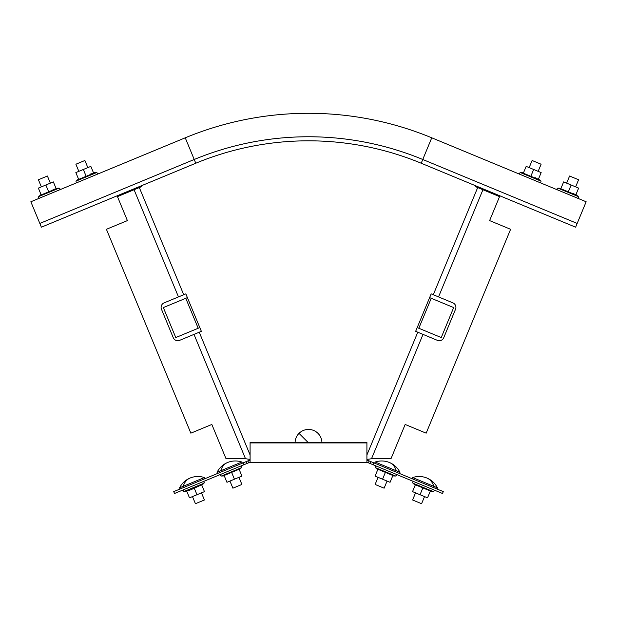<?xml version="1.0" encoding="UTF-8"?>
<svg xmlns="http://www.w3.org/2000/svg" width="617" height="617" viewBox="0 0 617 617"><rect width="100%" height="100%" fill="white"/><g stroke="black" fill="none" stroke-linecap="round" stroke-linejoin="round"><path stroke-width="0.93" d="M183.719 294.741L164.107 302.87A4.867 4.867 0 0 0 161.469 309.225L173.269 337.707A4.867 4.867 0 0 0 179.624 340.345L201.366 331.337L185.84 293.862L183.719 294.741L139.326 187.56L141.447 186.681L141.108 185.879M417.771 332.216L437.384 340.345A4.867 4.867 0 0 0 443.746 337.707L455.539 309.225A4.867 4.867 0 0 0 452.909 302.87L431.175 293.862L415.65 331.337L417.771 332.216L366.914 454.984M250.093 454.984L199.245 332.216M475.9 185.879L475.568 186.681L477.689 187.56L433.288 294.741M250.093 459.441L245.327 458.67L226.007 458.67L211.839 424.465L190.854 433.165L106.409 229.293L127.395 220.601L117.461 196.615L139.326 187.56M178.475 296.916L134.082 189.735M187.267 297.664L163.343 307.575L175.768 337.553L199.684 327.642M185.771 298.281L198.188 328.259M245.504 458.739L194 334.391M423.015 334.391L371.511 458.739L366.914 459.441M417.323 327.642L441.248 337.553L453.665 307.575L429.741 297.664M418.82 328.259L431.244 298.281M477.689 187.56L482.934 189.735L438.54 296.916M482.934 189.735L499.554 196.615L489.613 220.601L510.606 229.293L426.162 433.165L405.168 424.465L391.008 458.67L371.511 458.739M195.782 163.235L185.247 137.807A322.074 322.074 0 0 1 431.753 137.807L586.15 201.759L577.173 223.439L575.615 227.187L421.218 163.235A294.548 294.548 0 0 0 195.782 163.235L41.385 227.187L39.827 223.439L194.232 159.487A298.605 298.605 0 0 1 422.768 159.487L431.753 137.807A322.074 322.074 0 0 0 185.247 137.807L30.85 201.759L39.827 223.439M81.814 180.65L96.854 174.418A0.918 0.918 0 0 0 96.46 172.652L76.3 181.005A0.918 0.918 0 0 0 77.272 182.532L81.814 180.65L77.272 182.532A0.918 0.918 0 0 1 76.068 182.03M73.57 184.067L63.081 188.409M54.836 191.825L59.379 189.943A0.918 0.918 0 0 0 58.985 188.17L38.825 196.53A0.918 0.918 0 0 0 39.797 198.057L44.339 196.175M250.093 462.318L366.914 462.318L366.914 442.921L250.093 442.921L250.093 462.318A1.62 1.62 0 0 0 249.476 462.442L248.651 462.781L247.88 460.907L248.697 460.567A3.648 3.648 0 0 1 250.093 460.29M366.914 462.318A1.62 1.62 0 0 1 367.539 462.442L442.505 493.492L443.276 491.618L373.817 462.85L373.038 464.724M366.914 442.921L366.914 442.451L250.093 442.451L250.093 442.921M243.977 464.724L243.198 462.85L173.732 491.618L174.511 493.492L248.651 462.781M366.914 460.29A3.648 3.648 0 0 1 368.31 460.567L373.817 462.85M243.198 462.85L247.88 460.907M519.645 173.215A0.918 0.918 0 0 0 520.146 174.418A0.918 0.918 0 0 1 520.54 172.652L523.517 172.783L523.339 173.2L526.17 166.374L541.155 172.583L538.332 179.408L538.502 178.992L540.7 181.005A0.918 0.918 0 0 1 539.728 182.532M538.502 178.992L538.332 179.408L538.502 178.992L538.332 179.408L535.502 177.765L538.332 179.408L530.836 176.308L523.339 173.2L523.517 172.783M530.836 176.308L533.659 169.482M575.638 186.866L578.584 179.748L569.591 176.022L566.637 183.141M538.163 171.341L541.109 164.222L532.116 160.497L529.162 167.616M87.838 167.616L84.884 160.497L75.891 164.222L78.837 171.341L75.891 164.222M50.363 183.141L47.409 176.022L38.416 179.748L41.362 186.866M56.008 188.301L56.186 188.725L56.008 188.301L56.186 188.725L53.016 189.566L56.186 188.725L56.008 188.301L58.985 188.17M41.023 194.509L38.825 196.53L41.023 194.509L41.192 194.933L38.37 188.108L53.355 181.899L56.186 188.725L41.192 194.933L41.023 194.509M48.689 191.833L45.859 185.007M93.483 172.783L93.661 173.2L93.483 172.783L93.661 173.2L90.498 174.04L93.661 173.2L93.483 172.783L96.46 172.652M86.164 176.308L83.341 169.482L90.83 166.374L93.661 173.2L78.668 179.408L78.498 178.992L76.3 181.005M83.341 169.482L75.845 172.583L78.498 178.992M38.593 197.556A0.918 0.918 0 0 0 39.797 198.057M92.311 176.3L96.854 174.418M557.12 188.74A0.918 0.918 0 0 0 557.621 189.943A0.918 0.918 0 0 1 558.015 188.17L560.992 188.301L560.814 188.725L563.645 181.899L578.63 188.108L575.808 194.933L575.977 194.509L575.808 194.933L575.977 194.509L578.175 196.53A0.918 0.918 0 0 1 577.203 198.057M575.977 194.509L575.808 194.933L572.977 193.291L575.808 194.933L568.311 191.833L560.814 188.725L560.992 188.301L558.015 188.17L578.175 196.53M568.311 191.833L571.141 185.007M183.218 486.319L179.578 487.823C181.892 483.304 185.385 480.041 190.059 478.044C194.779 476.154 199.561 475.985 204.389 477.55L183.218 486.319A20.446 14.453 -112.5 0 1 190.059 478.044C194.779 476.154 199.561 475.985 204.389 477.55L204.875 478.723M192.473 496.592L195.427 503.711L204.42 499.986L201.474 492.867M201.813 485.217L201.643 484.8L201.813 485.217L204.011 483.204L183.851 491.556L186.828 491.425L186.65 491.009L190.576 489.875L201.643 484.8L204.466 491.626L196.97 494.726L194.147 487.9M196.97 494.726L189.481 497.834L186.65 491.009L189.812 490.168L187.182 490.901M220.693 470.794L217.061 472.306C219.367 467.779 222.86 464.524 227.534 462.519C232.254 460.629 237.036 460.467 241.864 462.025L220.693 470.794A20.446 14.453 -112.5 0 1 227.534 462.519C232.254 460.629 237.036 460.467 241.864 462.025L242.35 463.197M229.948 481.067L232.902 488.186L241.895 484.461L238.949 477.342M399.469 473.478L399.955 472.306C397.641 467.779 394.147 464.524 389.474 462.519C394.147 464.524 397.641 467.779 399.955 472.306L375.144 462.025L374.658 463.197M378.067 477.342L375.121 484.461L384.113 488.186L387.06 481.067M231.622 472.383L239.118 469.275L239.288 469.699L241.486 467.686L221.326 476.039L224.303 475.908L224.125 475.483L231.622 472.383L234.445 479.201L226.956 482.309L224.125 475.483L224.303 475.908L221.326 476.039A0.918 0.918 0 0 1 220.932 474.265M241.486 467.686A0.918 0.918 0 0 0 240.514 466.151M239.288 469.699L241.941 476.1L234.445 479.201M182.956 490.993A0.918 0.918 0 0 1 183.457 489.79L182.956 490.993L183.851 491.556M203.965 481.808A0.918 0.918 0 0 0 203.039 481.676L204.242 482.178L204.011 483.204M436.944 488.996L437.43 487.823C435.116 483.304 431.622 480.041 426.949 478.044C431.622 480.041 435.116 483.304 437.43 487.823L412.619 477.55L412.133 478.723M415.542 492.867L412.596 499.986L421.588 503.711L424.535 496.592M422.869 487.9L430.358 491.009L430.188 491.425L433.165 491.556L412.997 483.204L415.195 485.217L415.372 484.8L422.869 487.9L420.038 494.726L412.542 491.626L415.372 484.8L415.195 485.217L412.997 483.204A0.918 0.918 0 0 1 413.968 481.676M434.052 490.993A0.918 0.918 0 0 0 433.558 489.79A0.918 0.918 0 0 1 433.165 491.556M430.188 491.425L427.535 497.834L420.038 494.726M385.394 472.383L392.882 475.483L392.713 475.908L395.69 476.039L375.522 467.686L377.72 469.699L377.897 469.275L385.394 472.383L382.563 479.201L375.067 476.1L377.897 469.275L377.72 469.699L375.522 467.686A0.918 0.918 0 0 1 376.493 466.151M396.577 475.468A0.918 0.918 0 0 0 396.083 474.265A0.918 0.918 0 0 1 395.69 476.039M392.713 475.908L390.06 482.309L382.563 479.201M295.088 442.451A13.427 13.427 0 0 1 313.451 430.373A13.427 13.427 0 0 1 321.927 442.451M421.218 163.235L422.768 159.487L577.173 223.439M369.136 460.907L368.357 462.781M247.062 463.444L246.283 461.57M369.945 463.444L370.724 461.57M540.7 181.005L520.54 172.652M389.474 462.519C384.753 460.629 379.979 460.467 375.144 462.025C379.979 460.467 384.753 460.629 389.474 462.519A20.446 14.453 112.5 0 1 396.322 470.794M426.949 478.044C422.229 476.154 417.454 475.985 412.619 477.55C417.454 475.985 422.229 476.154 426.949 478.044A20.446 14.453 112.5 0 1 433.797 486.319M308.099 442.451L299.014 433.358M190.059 478.044C185.385 480.041 181.892 483.304 179.578 487.823L180.064 488.996M227.534 462.519C222.86 464.524 219.367 467.779 217.061 472.306L217.539 473.478"/></g></svg>
